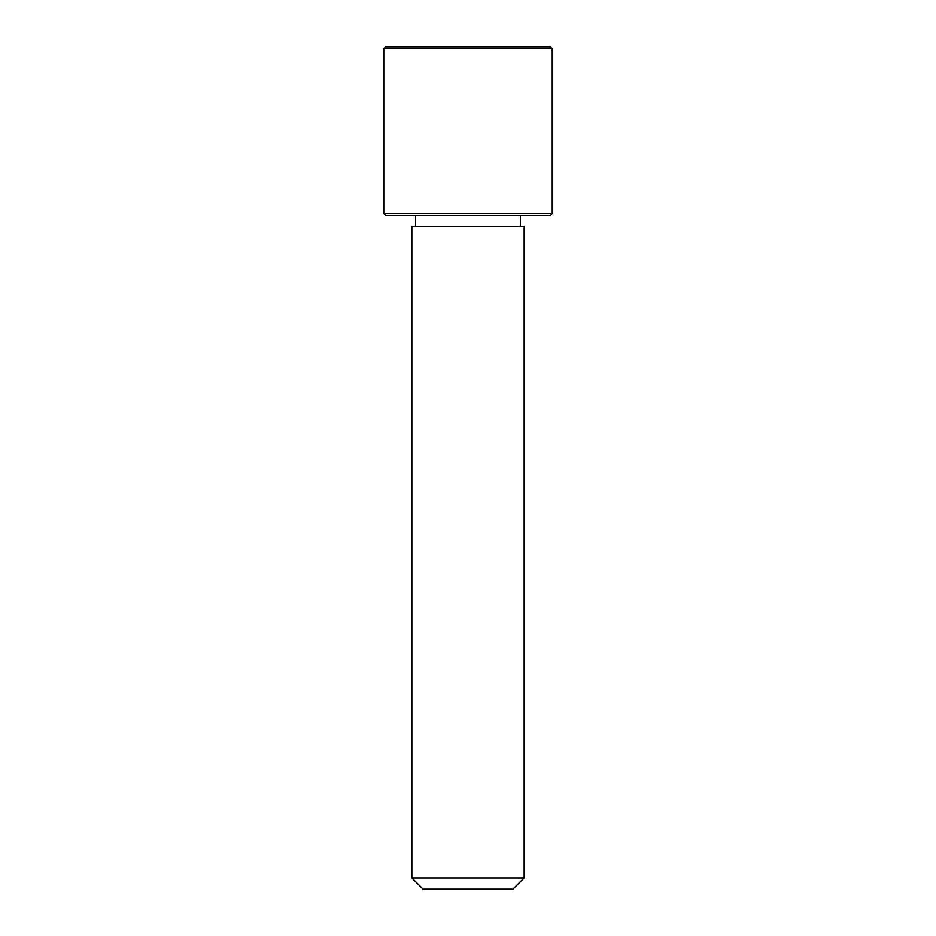 <?xml version="1.0" encoding="UTF-8"?>
<svg xmlns="http://www.w3.org/2000/svg" width="936" height="936" viewBox="0 0 936 936"><rect width="100%" height="100%" fill="white"/><g stroke="black" fill="none" stroke-linecap="round" stroke-linejoin="round"><path stroke-width="1.4" d="M418.72 226.512L524.16 226.512L524.16 877.968L411.84 877.968L411.84 226.512L418.72 226.512M411.84 877.968L423.072 889.2L512.928 889.2L524.16 877.968M383.76 213.408L385.632 215.28L550.368 215.28L552.24 213.408L552.24 48.672L383.76 48.672L383.76 213.408L552.24 213.408M383.76 48.672L385.632 46.8L550.368 46.8L552.24 48.672M520.416 226.512L520.416 215.28M415.584 226.512L415.584 215.28"/></g></svg>
